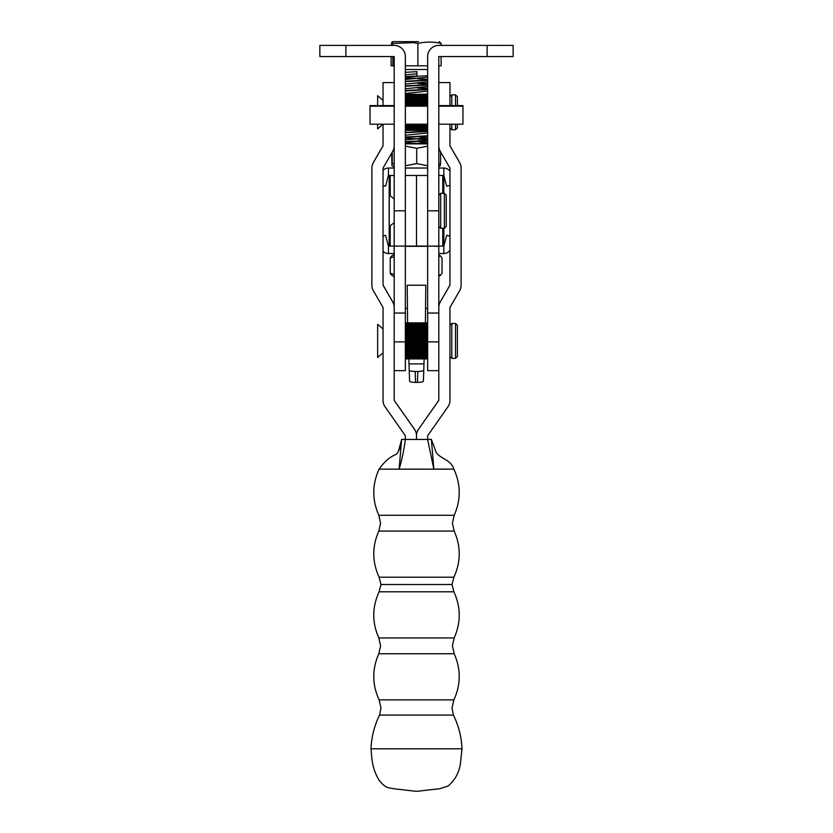 <?xml version="1.0" encoding="UTF-8"?>
<svg xmlns="http://www.w3.org/2000/svg" width="833" height="833" viewBox="0 0 833 833"><rect width="100%" height="100%" fill="white"/><g stroke="black" fill="none" stroke-linecap="round" stroke-linejoin="round"><path stroke-width="1.25" d="M414.667 78.625L405.348 78.094M405.348 76.969L427.652 75.72M405.348 72.325L416.969 71.68L416.969 75.98L405.348 76.615M405.348 77.74L417.614 78.417M405.348 142.016L427.652 140.767M427.652 140.413L405.348 141.662M405.348 142.787L425.278 143.87M405.348 137.372L427.652 136.123M427.652 135.769L405.348 137.018M405.348 138.143L427.652 139.392M405.348 132.718L427.652 131.479M427.652 131.125L405.348 132.364M405.348 90.901L427.652 89.662M427.652 89.308L405.348 90.547M405.348 86.257L427.652 85.018M427.652 84.664L405.348 85.903M405.348 81.613L427.652 80.364M427.652 80.01L405.348 81.259M418.582 143.87L417.614 143.817M427.652 139.746L417.614 139.173M427.652 130.458L426.017 130.333M427.652 93.952L422.289 94.275M427.652 88.642L417.614 88.069M417.614 87.715L427.652 88.288M427.652 83.998L417.614 83.415M417.614 83.061L427.652 83.644M427.652 79.343L417.614 78.771M418.437 41.65L393.061 41.65L418.437 41.65M427.652 65.817L417.885 65.817L417.885 43.41L413.543 42.66L392.895 43.41L391.916 42.066L391.135 45.398M417.885 65.817L405.348 65.817M394.196 65.817L391.135 65.807L391.135 56.55M441.115 56.55L441.115 65.817L438.804 65.817M392.895 65.817L392.895 56.55M392.895 45.398L392.895 43.41M439.199 41.65L441.115 43.41C433.379 41.619 425.632 41.619 417.885 43.41M441.115 45.398L441.115 43.41M416.969 75.98L416.969 71.68M411.585 143.87L427.204 142.485L417.625 141.35M405.348 139.892L427.204 137.83L417.625 136.695M405.348 135.248L427.652 132.926M405.348 130.604L407.025 130.333M405.348 93.431L427.652 91.109M405.348 88.787L427.652 86.465M405.348 84.133L427.652 81.821M405.348 79.489L427.652 77.177M405.348 74.845L416.76 73.825M405.348 126.231L427.652 126.231M405.348 125.2L427.652 125.2M427.652 104.469L405.348 104.469M427.652 103.084L405.348 103.084M427.652 101.772L405.348 101.772M427.652 100.543L405.348 100.543M427.652 99.408L405.348 99.408M427.652 98.377L405.348 98.377L427.652 98.419M405.348 130.323L427.652 130.333M405.348 94.285L427.652 94.285L405.348 94.275M405.348 94.316L427.652 94.316M405.348 94.4L427.652 94.4M405.348 94.483L427.652 94.483M405.348 94.66L427.652 94.66M405.348 94.806L427.652 94.806M405.348 95.066L427.652 95.066M405.348 95.264L427.652 95.264M405.348 95.608L427.652 95.608M405.348 95.857L427.652 95.857M405.348 96.284L427.652 96.284M405.348 96.586L427.652 96.586M405.348 97.086L427.652 97.086M405.348 97.44L427.652 97.44M405.348 98.013L427.652 98.013M405.348 99.054L427.652 99.054M405.348 99.502L427.652 99.502M405.348 100.199L427.652 100.199M405.348 100.689L427.652 100.689M405.348 101.449L427.652 101.449M405.348 101.97L427.652 101.97M405.348 102.782L427.652 102.782M405.348 103.334L427.652 103.334M405.348 104.198L427.652 104.198M405.348 104.781L427.652 104.781M405.348 124.409L427.652 124.409M405.348 125.106L427.652 125.106M405.348 125.554L427.652 125.554M405.348 126.2L427.652 126.2M405.348 126.595L427.652 126.595M405.348 127.168L427.652 127.168M405.348 127.522L427.652 127.522M405.348 128.022L427.652 128.022M405.348 128.334L427.652 128.334M405.348 128.751L427.652 128.751M405.348 129.011L427.652 129.011M405.348 129.344L427.652 129.344M405.348 129.552L427.652 129.552M405.348 129.802L427.652 129.802M405.348 129.948L427.652 129.948M405.348 130.125L427.652 130.125M405.348 130.208L427.652 130.208M440.657 193.329L438.804 195.193L440.657 193.339L444.374 193.339L446.238 195.193L446.238 226.42L444.374 228.273L444.374 193.329L440.657 193.329L440.657 228.273L438.804 226.42M394.196 222.703L389.25 226.42L389.25 195.193L394.196 198.91L389.25 195.193M383.045 170.349A7.435 7.435 -0 0 1 388.438 168.037L388.438 175.471L385.554 186.238L383.045 185.572M388.438 175.471L394.196 175.471M405.348 175.471L427.652 175.471M438.804 175.471L443.822 175.471L446.707 186.238L449.955 185.363M438.804 168.037L443.822 168.037A7.435 7.435 0 0 1 449.955 171.265M388.438 168.037L394.196 168.037M405.348 168.037L427.652 168.037M443.822 168.037L443.822 175.482L438.804 175.482M425.278 246.089L418.582 246.089M449.955 250.296A7.435 7.435 0 0 1 443.822 253.524L443.822 246.099L446.707 235.322L449.955 236.187M345.872 45.398L319.862 45.398L319.862 56.55L345.872 56.55L345.872 45.398L394.196 45.398A11.152 11.152 0 0 1 405.348 56.55L405.348 246.12L416.5 246.12L416.5 175.482L417.541 175.482M487.128 45.398L513.138 45.398L513.138 56.55L487.128 56.55L487.128 45.398L438.804 45.398A11.152 11.152 0 0 0 427.652 56.55L427.652 246.12L417.541 246.089M389.178 246.099L389.178 175.482L389.178 246.099L390.219 246.099L388.438 246.089L385.554 235.322L383.045 235.989M394.196 253.524L388.438 253.524A7.435 7.435 -0 0 1 383.045 251.212M443.822 253.524L438.804 253.524M388.438 253.524L388.438 246.089M370.997 748.815L462.003 748.815L460.639 761.664C459.66 771.556 455.505 779.678 448.185 786.008L439.699 788.716L416.5 791.35L393.301 788.716C388.782 787.258 387.095 789.445 379.629 781.062C371.237 767.901 371.799 755.666 370.997 748.815C371.497 736.986 374.35 725.751 379.567 715.089L453.433 715.089L452.017 707.988L453.881 699.876L379.119 699.876L380.983 707.988L379.567 715.089M416.5 584.547L452.038 584.506L453.881 577.217L379.119 577.217L380.962 584.506L416.5 584.547M433.868 469.104C460.16 469.125 460.16 469.146 433.868 469.166L427.61 439.439L431.369 439.428L433.868 469.166L379.119 469.135C372.08 484.483 371.987 499.862 378.828 515.283L454.172 515.283L452.413 523.176L454.172 531.079C461.013 546.5 460.92 561.879 453.881 577.217M427.61 439.439L405.359 439.439C404.099 449.404 402.016 459.316 399.132 469.166L401.631 439.376L405.348 439.366M401.631 439.428L405.359 439.439M454.172 515.283C461.013 499.862 460.92 484.483 453.881 469.135C450.518 458.004 436.836 458.962 435.003 449.039L431.369 439.428M431.369 439.376L429.047 439.376M383.045 400.236A11.152 11.152 0 0 0 383.045 400.35L383.045 400.402A11.152 11.152 0 0 0 385.065 406.806L405.348 435.711L405.348 439.428L427.652 439.428L427.652 435.711L447.935 406.806A11.152 11.152 180 0 0 449.955 400.288L449.955 307.481L459.608 290.748A11.152 11.152 0 0 0 461.107 285.178L461.107 168.089A11.152 11.152 180 0 0 459.608 162.518L449.955 145.785L449.955 124.2M405.348 354.827L427.652 354.827L405.348 354.796M405.348 353.796L427.652 353.796M405.348 352.661L427.652 352.661M405.348 351.432L427.652 351.432M405.348 350.12L427.652 350.12M405.348 348.735L427.652 348.735M405.348 347.288L427.652 347.288M405.348 345.789L427.652 345.789M427.652 345.414L405.348 345.414M405.348 344.248L427.652 344.248M427.652 343.862L405.348 343.862M405.348 342.675L427.652 342.675M427.652 342.29L405.348 342.29M405.348 341.093L427.652 341.093M427.652 340.707L405.348 340.707M405.348 339.51L427.652 339.51M427.652 339.125L405.348 339.125M405.348 337.938L427.652 337.938M427.652 337.563L405.348 337.563M405.348 336.397L427.652 336.397M427.652 336.022L405.348 336.022M427.652 334.522L405.348 334.522M427.652 333.065L405.348 333.065M427.652 331.68L405.348 331.68M427.652 330.368L405.348 330.368M427.652 329.139L405.348 329.139M427.652 328.004L405.348 328.004M427.652 326.973L405.348 326.973M405.348 358.919L427.652 358.929M405.348 322.881L427.652 322.871M405.348 322.996L427.652 322.996M405.348 323.079L427.652 323.079M405.348 323.256L427.652 323.256M405.348 323.402L427.652 323.402M405.348 323.662L427.652 323.662M405.348 323.86L427.652 323.86M405.348 324.204L427.652 324.204M405.348 324.454L427.652 324.454M405.348 324.88L427.652 324.88M405.348 325.182L427.652 325.182M405.348 325.682L427.652 325.682M405.348 326.036L427.652 326.036M405.348 326.609L427.652 326.609M405.348 327.015L427.652 327.015M405.348 327.65L427.652 327.65M405.348 328.098L427.652 328.098M405.348 328.796L427.652 328.796M405.348 329.285L427.652 329.285M405.348 330.045L427.652 330.045M405.348 330.566L427.652 330.566M405.348 331.378L427.652 331.378M405.348 331.93L427.652 331.93M405.348 332.794L427.652 332.794M405.348 333.377L427.652 333.377M405.348 334.262L427.652 334.262M405.348 334.876L427.652 334.876M405.348 335.793L427.652 335.793M405.348 336.417L427.652 336.417M405.348 337.365L427.652 337.365M405.348 338L427.652 338M405.348 338.969L427.652 338.969M405.348 339.604L427.652 339.604M405.348 340.582L427.652 340.582M405.348 341.228L427.652 341.228M405.348 342.196L427.652 342.196M405.348 342.842L427.652 342.842M405.348 343.8L427.652 343.8M405.348 344.435L427.652 344.435M405.348 345.383L427.652 345.383M405.348 346.007L427.652 346.007M405.348 346.934L427.652 346.934M405.348 347.538L427.652 347.538M405.348 348.433L427.652 348.433M405.348 349.017L427.652 349.017M405.348 349.87L427.652 349.87M405.348 350.422L427.652 350.422M405.348 351.234L427.652 351.234M405.348 351.755L427.652 351.755M405.348 352.515L427.652 352.515M405.348 353.005L427.652 353.005M405.348 353.702L427.652 353.702M405.348 354.15L427.652 354.15M405.348 355.191L427.652 355.191M405.348 355.764L427.652 355.764M405.348 356.118L427.652 356.118M405.348 356.618L427.652 356.618M405.348 356.93L427.652 356.93M405.348 357.347L427.652 357.347M405.348 357.607L427.652 357.607M405.348 357.94L427.652 357.94M405.348 358.148L427.652 358.148M405.348 358.398L427.652 358.398M405.348 358.544L427.652 358.544M405.348 358.721L427.652 358.721M405.348 358.804L427.652 358.804M487.128 56.55L438.804 56.55L438.804 313.041L427.652 313.041L427.652 246.12L416.5 246.12L416.5 175.482L415.459 175.482M345.872 56.55L394.196 56.55L394.196 341.884L405.348 341.884L405.348 313.041L394.196 313.041M405.348 313.041L405.348 175.492L427.652 175.492L427.652 246.12L443.822 246.089L443.822 228.273L443.822 246.099L442.781 246.099L442.781 228.273M405.348 308.387L407.212 308.387M438.804 313.041L438.804 341.884L427.652 341.884L427.652 313.041M427.652 341.884L427.652 370.643L438.804 370.643M394.196 370.643L405.348 370.643L405.348 341.884M425.788 308.387L427.652 308.387M427.652 246.329L405.348 246.329M438.804 246.339L432.66 246.12M425.788 285.209L407.212 285.209L425.788 285.209L425.403 322.871M407.212 285.209L407.597 322.871M408.857 358.929L409.222 370.31C409.617 370.997 411.606 371.383 415.178 371.456L415.552 382.399C411.981 382.326 410.003 381.941 409.607 381.243L409.222 370.31L409.607 381.243M423.393 381.243L423.778 370.31L423.393 381.243C422.997 381.941 421.019 382.326 417.448 382.399L417.822 371.456C421.394 371.383 423.383 370.997 423.778 370.31L424.143 358.929M417.822 371.456L415.178 371.456M417.448 382.399L415.552 382.399M438.804 274.505L440.532 275.265L442.021 273.245L442.021 257.959L440.532 255.939L438.804 256.699M394.196 256.72L390.24 257.959L390.24 273.245L394.196 274.484M390.24 257.959L391.718 255.939L394.196 254.513M394.196 276.691L391.718 275.265L390.24 273.245M455.526 323.433L457.39 325.286L457.39 356.514L455.526 358.367L455.526 323.433L451.809 323.433L451.809 358.367L455.526 358.367M383.045 352.796L377.651 357.482L377.651 324.318L383.045 329.004M455.526 105.614L455.526 94.837L457.39 96.69L457.39 105.614M457.39 124.2L457.39 127.918L455.526 129.771L455.526 124.2M449.955 96.69L451.809 94.837L451.809 105.614M451.809 124.2L451.809 129.771L455.526 129.771M383.045 145.733L373.392 162.456A11.152 11.152 0 0 0 371.893 168.037L371.893 168.089A11.152 11.152 0 0 1 373.392 162.518L383.045 145.785L383.045 124.2L377.651 128.886L377.651 124.2M377.651 105.614L377.651 95.722L383.045 100.408M394.196 400.35L414.48 429.255A11.152 11.152 0 0 1 416.5 435.544A11.152 11.152 180 0 1 418.52 429.255L438.804 400.402L438.804 307.481A11.152 11.152 0 0 1 440.293 301.9L449.955 285.178L449.955 168.089L440.293 151.367A11.152 11.152 180 0 1 438.804 145.785M438.804 82.571L449.955 82.571L449.955 105.614M461.107 168.037L461.107 168.037A11.152 11.152 180 0 0 459.608 162.456L449.955 145.733M416.5 439.428L416.5 435.826A11.152 11.152 180 0 1 416.5 435.711A11.152 11.152 0 0 1 416.5 435.826L416.5 439.428M418.52 429.307A11.152 11.152 180 0 0 416.5 435.711A11.152 11.152 0 0 0 414.48 429.307L394.196 400.402L394.196 307.481A11.152 11.152 180 0 0 392.707 301.9L383.045 285.178L383.045 168.089L392.707 151.367A11.152 11.152 0 0 0 394.196 145.785M418.52 429.255L438.804 400.35M449.955 285.115L440.293 301.848A11.152 11.152 0 0 0 438.804 307.419L438.804 307.481M394.196 82.571L383.045 82.571L383.045 105.614M383.045 400.402A11.152 11.152 0 0 1 383.045 400.288L383.045 307.481L373.392 290.748A11.152 11.152 180 0 1 371.893 285.178L371.893 168.089M394.196 307.419L394.196 307.419A11.152 11.152 180 0 0 392.707 301.848L383.045 285.115M391.687 153.116L391.958 165.746L392.26 163.601L394.196 164.195M438.804 166.61L440.293 165.746L440.563 163.601L440.563 151.835M425.444 143.87L407.014 143.87M427.652 168.027L405.348 168.027M427.652 143.87L405.348 143.87L427.652 143.87M392.26 152.137L392.26 163.601M427.652 146.16L416.698 148.305L416.698 163.601L427.652 165.736M416.698 148.305L405.348 146.16M405.348 165.746L416.698 163.601M438.804 164.153L440.563 163.601M443.822 193.329L443.822 175.482L443.822 193.329M390.219 195.922L390.219 175.482L389.178 175.471M390.219 175.482L394.196 175.482M390.219 225.681L390.219 246.099L427.652 246.12M462.961 105.614L438.804 105.614L462.961 105.624L462.961 124.2L438.804 124.2M394.196 106.176L370.039 106.176L370.039 124.2L394.196 124.2M370.039 105.614L394.196 105.614L370.039 105.614L370.039 106.176M427.652 105.624L405.348 105.624L427.652 105.614M462.961 106.176L438.804 106.176M427.652 106.176L405.348 106.176M427.652 69.535L405.348 69.535M378.828 637.943L454.172 637.943C461.013 622.522 460.92 607.142 453.881 591.805L379.119 591.805C372.08 607.142 371.987 622.522 378.828 637.943L380.587 645.835L378.828 653.738L454.172 653.738C461.013 669.159 460.92 684.539 453.881 699.876M379.119 577.217C372.08 561.879 371.987 546.5 378.828 531.079L454.172 531.079M438.804 210.811L427.652 210.811M394.196 210.811L405.348 210.811M423.976 363.896L409.024 363.896M442.781 193.329L442.781 175.482M393.061 41.65L391.916 42.066M444.374 228.273L440.657 228.273M446.238 195.193L444.374 193.329M454.172 653.738L452.413 645.835L454.172 637.943M453.881 591.805L452.038 584.506M379.119 591.805L380.962 584.506M378.828 531.079L380.587 523.176L378.828 515.283M378.828 653.738C371.987 669.159 372.08 684.539 379.119 699.876M453.433 715.089C458.65 725.751 461.503 736.986 462.003 748.815M379.119 469.135C384.409 461.597 390.063 456.692 396.102 454.443C398.538 451.986 400.204 448.071 401.11 442.677L401.631 439.376M398.455 451.163L401.558 439.897M438.804 254.94L440.532 255.939M438.804 276.264L440.532 275.265M449.955 325.286L451.809 323.433M449.955 356.514L451.809 358.367M455.526 94.837L451.809 94.837M449.955 127.918L451.809 129.771M394.196 167.037L391.958 165.746M427.652 124.2L405.348 124.2"/></g></svg>
